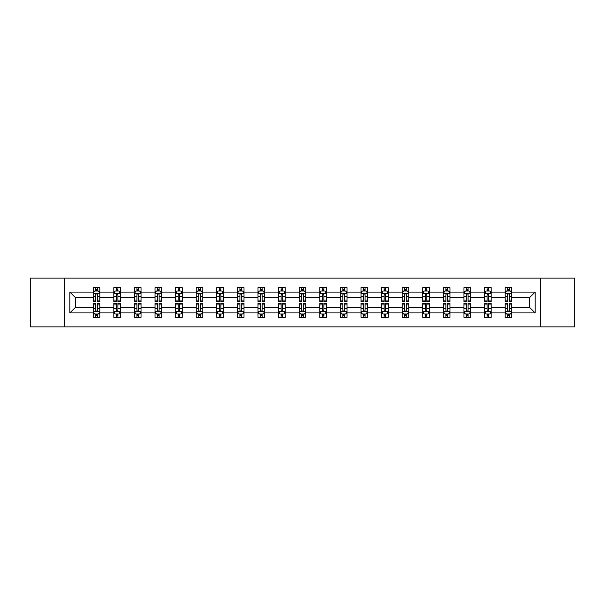 <?xml version="1.0" encoding="UTF-8"?>
<svg xmlns="http://www.w3.org/2000/svg" width="605" height="605" viewBox="0 0 605 605"><rect width="100%" height="100%" fill="white"/><g stroke="black" fill="none" stroke-linecap="round" stroke-linejoin="round"><path stroke-width="0.91" d="M540.227 278.073L30.25 278.073L30.25 326.927L574.75 326.927L574.75 278.073L540.227 278.073L540.227 326.927M511.769 312.929L511.769 307.385L529.594 307.385L535.138 312.929L511.769 312.929L511.769 317.353L509.259 317.353L509.259 313.987M64.773 326.927L64.773 278.073M505.167 312.929L491.177 312.929L491.177 307.385L505.167 307.385L505.167 317.353L511.769 317.353L511.769 313.829L510.529 313.829M491.177 312.929L491.177 317.353L488.666 317.353L488.666 313.987M484.575 312.929L470.577 312.929L470.577 307.385L484.575 307.385L484.575 317.353L491.177 317.353L491.177 313.829L489.929 313.829M470.577 312.929L470.577 317.353L468.066 317.353L468.066 313.987M463.974 312.929L449.976 312.929L449.976 307.385L463.974 307.385L463.974 317.353L470.577 317.353L470.577 313.829L469.336 313.829M449.976 312.929L449.976 317.353L447.473 317.353L447.473 313.987M443.382 312.929L429.384 312.929L429.384 307.385L443.382 307.385L443.382 317.353L449.976 317.353L449.976 313.829L448.736 313.829M429.384 312.929L429.384 317.353L426.873 317.353L426.873 313.987M422.782 312.929L408.783 312.929L408.783 307.385L422.782 307.385L422.782 317.353L429.384 317.353L429.384 313.829L428.143 313.829M408.783 312.929L408.783 317.353L406.28 317.353L406.28 313.987M402.181 312.929L388.191 312.929L388.191 307.385L402.181 307.385L402.181 317.353L408.783 317.353L408.783 313.829L407.543 313.829M388.191 312.929L388.191 317.353L385.68 317.353L385.68 313.987M381.589 312.929L367.59 312.929L367.59 307.385L381.589 307.385L381.589 317.353L388.191 317.353L388.191 313.829L386.95 313.829M367.59 312.929L367.59 317.353L365.08 317.353L365.08 313.987M360.988 312.929L346.998 312.929L346.998 307.385L360.988 307.385L360.988 317.353L367.59 317.353L367.59 313.829L366.35 313.829M346.998 312.929L346.998 317.353L344.487 317.353L344.487 313.987M340.396 312.929L326.397 312.929L326.397 307.385L340.396 307.385L340.396 317.353L346.998 317.353L346.998 313.829L345.75 313.829M326.397 312.929L326.397 317.353L323.887 317.353L323.887 313.987M319.795 312.929L305.797 312.929L305.797 307.385L319.795 307.385L319.795 317.353L326.397 317.353L326.397 313.829L325.157 313.829M305.797 312.929L305.797 317.353L303.294 317.353L303.294 313.987M299.203 312.929L285.205 312.929L285.205 307.385L299.203 307.385L299.203 317.353L305.797 317.353L305.797 313.829L304.557 313.829M285.205 312.929L285.205 317.353L282.694 317.353L282.694 313.987M278.602 312.929L264.604 312.929L264.604 307.385L278.602 307.385L278.602 317.353L285.205 317.353L285.205 313.829L283.964 313.829M264.604 312.929L264.604 317.353L262.101 317.353L262.101 313.987M258.002 312.929L244.012 312.929L244.012 307.385L258.002 307.385L258.002 317.353L264.604 317.353L264.604 313.829L263.364 313.829M244.012 312.929L244.012 317.353L241.501 317.353L241.501 313.987M237.41 312.929L223.411 312.929L223.411 307.385L237.41 307.385L237.41 317.353L244.012 317.353L244.012 313.829L242.771 313.829M223.411 312.929L223.411 317.353L220.901 317.353L220.901 313.987M216.809 312.929L202.819 312.929L202.819 307.385L216.809 307.385L216.809 317.353L223.411 317.353L223.411 313.829L222.171 313.829M202.819 312.929L202.819 317.353L200.308 317.353L200.308 313.987M196.217 312.929L182.218 312.929L182.218 307.385L196.217 307.385L196.217 317.353L202.819 317.353L202.819 313.829L201.578 313.829M182.218 312.929L182.218 317.353L179.708 317.353L179.708 313.987M175.616 312.929L161.618 312.929L161.618 307.385L175.616 307.385L175.616 317.353L182.218 317.353L182.218 313.829L180.978 313.829M161.618 312.929L161.618 317.353L159.115 317.353L159.115 313.987M155.024 312.929L141.025 312.929L141.025 307.385L155.024 307.385L155.024 317.353L161.618 317.353L161.618 313.829L160.378 313.829M141.025 312.929L141.025 317.353L138.515 317.353L138.515 313.987M134.423 312.929L120.425 312.929L120.425 307.385L134.423 307.385L134.423 317.353L141.025 317.353L141.025 313.829L139.785 313.829M120.425 312.929L120.425 317.353L117.922 317.353L117.922 313.987M113.823 312.929L99.833 312.929L99.833 307.385L113.823 307.385L113.823 317.353L120.425 317.353L120.425 313.829L119.185 313.829M99.833 312.929L99.833 317.353L97.322 317.353L97.322 313.987M93.23 312.929L69.862 312.929L69.862 292.071L93.23 292.071L93.23 297.615L75.406 297.615L75.406 307.385L93.23 307.385L93.23 317.353L99.833 317.353L99.833 313.829L98.592 313.829M94.471 291.171L93.23 291.171L93.23 287.647L93.23 292.071M95.741 291.013L95.741 287.647L93.23 287.647L99.833 287.647L99.833 292.071L113.823 292.071L113.823 287.647L120.425 287.647L120.425 292.071L134.423 292.071L134.423 287.647L141.025 287.647L141.025 292.071L155.024 292.071L155.024 287.647L161.618 287.647L161.618 292.071L175.616 292.071L175.616 287.647L182.218 287.647L182.218 292.071L196.217 292.071L196.217 287.647L202.819 287.647L202.819 292.071L216.809 292.071L216.809 287.647L223.411 287.647L223.411 292.071L237.41 292.071L237.41 287.647L244.012 287.647L244.012 292.071L258.002 292.071L258.002 287.647L264.604 287.647L264.604 292.071L278.602 292.071L278.602 287.647L285.205 287.647L285.205 292.071L299.203 292.071L299.203 287.647L305.797 287.647L305.797 292.071L319.795 292.071L319.795 287.647L326.397 287.647L326.397 292.071L340.396 292.071L340.396 287.647L346.998 287.647L346.998 292.071L360.988 292.071L360.988 287.647L367.59 287.647L367.59 292.071L381.589 292.071L381.589 287.647L388.191 287.647L388.191 292.071L402.181 292.071L402.181 287.647L408.783 287.647L408.783 292.071L422.782 292.071L422.782 287.647L429.384 287.647L429.384 292.071L443.382 292.071L443.382 287.647L449.976 287.647L449.976 292.071L463.974 292.071L463.974 287.647L470.577 287.647L470.577 292.071L484.575 292.071L484.575 287.647L491.177 287.647L491.177 292.071L505.167 292.071L505.167 287.647L511.769 287.647L511.769 292.071L535.138 292.071L535.138 312.929M505.167 292.071L505.167 297.615L491.177 297.615L491.177 292.071M484.575 292.071L484.575 297.615L470.577 297.615L470.577 292.071M463.974 292.071L463.974 297.615L449.976 297.615L449.976 292.071M443.382 292.071L443.382 297.615L429.384 297.615L429.384 292.071M422.782 292.071L422.782 297.615L408.783 297.615L408.783 292.071M402.181 292.071L402.181 297.615L388.191 297.615L388.191 292.071M381.589 292.071L381.589 297.615L367.59 297.615L367.59 292.071M360.988 292.071L360.988 297.615L346.998 297.615L346.998 292.071M340.396 292.071L340.396 297.615L326.397 297.615L326.397 292.071M319.795 292.071L319.795 297.615L305.797 297.615L305.797 292.071M299.203 292.071L299.203 297.615L285.205 297.615L285.205 292.071M278.602 292.071L278.602 297.615L264.604 297.615L264.604 292.071M258.002 292.071L258.002 297.615L244.012 297.615L244.012 292.071M237.41 292.071L237.41 297.615L223.411 297.615L223.411 292.071M216.809 292.071L216.809 297.615L202.819 297.615L202.819 292.071M196.217 292.071L196.217 297.615L182.218 297.615L182.218 292.071M175.616 292.071L175.616 297.615L161.618 297.615L161.618 292.071M155.024 292.071L155.024 297.615L141.025 297.615L141.025 292.071M134.423 292.071L134.423 297.615L120.425 297.615L120.425 292.071M113.823 292.071L113.823 297.615L99.833 297.615L99.833 292.071M69.862 292.071L75.406 297.615M529.594 307.385L529.594 297.615L511.769 297.615L511.769 292.071M507.678 290.945L509.259 290.945M487.078 290.945L488.666 290.945M466.485 290.945L468.066 290.945M445.885 290.945L447.473 290.945M425.292 290.945L426.873 290.945M404.692 290.945L406.28 290.945M384.099 290.945L385.68 290.945M363.499 290.945L365.08 290.945M342.899 290.945L344.487 290.945M322.306 290.945L323.887 290.945M301.706 290.945L303.294 290.945M281.113 290.945L282.694 290.945M260.513 290.945L262.101 290.945M239.92 290.945L241.501 290.945M219.32 290.945L220.901 290.945M198.72 290.945L200.308 290.945M178.127 290.945L179.708 290.945M157.527 290.945L159.115 290.945M136.934 290.945L138.515 290.945M116.334 290.945L117.922 290.945M95.741 290.945L97.322 290.945M95.741 314.055L97.322 314.055M116.334 314.055L117.922 314.055M136.934 314.055L138.515 314.055M157.527 314.055L159.115 314.055M178.127 314.055L179.708 314.055M198.72 314.055L200.308 314.055M219.32 314.055L220.901 314.055M239.92 314.055L241.501 314.055M260.513 314.055L262.101 314.055M281.113 314.055L282.694 314.055M301.706 314.055L303.294 314.055M322.306 314.055L323.887 314.055M342.899 314.055L344.487 314.055M363.499 314.055L365.08 314.055M384.099 314.055L385.68 314.055M404.692 314.055L406.28 314.055M425.292 314.055L426.873 314.055M445.885 314.055L447.473 314.055M466.485 314.055L468.066 314.055M487.078 314.055L488.666 314.055M507.678 314.055L509.259 314.055M75.406 307.385L69.862 312.929M535.138 292.071L529.594 297.615M97.322 289.364L95.741 289.364M93.23 300.05L93.23 301.706L95.741 301.706L95.741 300.05L93.23 300.05L93.23 297.615M99.833 297.615L99.833 301.706L97.322 301.706L97.322 294.643C96.792 293.629 96.263 293.629 95.741 294.643L95.741 300.05M98.592 291.171L99.833 291.171L99.833 287.647L97.322 287.647L97.322 291.013M99.833 293.652L98.509 291.013L94.546 291.013L93.23 293.652M95.741 315.636L97.322 315.636M99.833 304.95L99.833 303.294L97.322 303.294L97.322 304.95L99.833 304.95L99.833 307.385M93.23 307.385L93.23 303.294L95.741 303.294L95.741 310.357C96.263 311.371 96.792 311.371 97.322 310.357L97.322 304.95M94.471 313.829L93.23 313.829L93.23 317.353L95.741 317.353L95.741 313.987M93.23 311.348L94.546 313.987L98.509 313.987L99.833 311.348M117.922 289.364L116.334 289.364M115.071 291.171L113.823 291.171L113.823 287.647L116.334 287.647L116.334 291.013M113.823 300.05L113.823 301.706L116.334 301.706L116.334 300.05L113.823 300.05L113.823 297.615M120.425 297.615L120.425 301.706L117.922 301.706L117.922 294.643C117.393 293.629 116.863 293.629 116.334 294.643L116.334 300.05M119.185 291.171L120.425 291.171L120.425 287.647L117.922 287.647L117.922 291.013M120.425 293.652L119.109 291.013L115.147 291.013L113.823 293.652M138.515 289.364L136.934 289.364M135.664 291.171L134.423 291.171L134.423 287.647L136.934 287.647L136.934 291.013M134.423 300.05L134.423 301.706L136.934 301.706L136.934 300.05L134.423 300.05L134.423 297.615M141.025 297.615L141.025 301.706L138.515 301.706L138.515 294.643C137.985 293.629 137.464 293.629 136.934 294.643L136.934 300.05M139.785 291.171L141.025 291.171L141.025 287.647L138.515 287.647L138.515 291.013M141.025 293.652L139.702 291.013L135.747 291.013L134.423 293.652M116.334 315.636L117.922 315.636M120.425 304.95L120.425 303.294L117.922 303.294L117.922 304.95L120.425 304.95L120.425 307.385M113.823 307.385L113.823 303.294L116.334 303.294L116.334 310.357C116.863 311.371 117.393 311.371 117.922 310.357L117.922 304.95M115.071 313.829L113.823 313.829L113.823 317.353L116.334 317.353L116.334 313.987M113.823 311.348L115.147 313.987L119.109 313.987L120.425 311.348M136.934 315.636L138.515 315.636M141.025 304.95L141.025 303.294L138.515 303.294L138.515 304.95L141.025 304.95L141.025 307.385M134.423 307.385L134.423 303.294L136.934 303.294L136.934 310.357C137.456 311.371 137.985 311.371 138.515 310.357L138.515 304.95M135.664 313.829L134.423 313.829L134.423 317.353L136.934 317.353L136.934 313.987M134.423 311.348L135.747 313.987L139.702 313.987L141.025 311.348M159.115 289.364L157.527 289.364M156.264 291.171L155.024 291.171L155.024 287.647L157.527 287.647L157.527 291.013M155.024 300.05L155.024 301.706L157.527 301.706L157.527 300.05L155.024 300.05L155.024 297.615M161.618 297.615L161.618 301.706L159.115 301.706L159.115 294.643C158.586 293.629 158.056 293.629 157.527 294.643L157.527 300.05M160.378 291.171L161.618 291.171L161.618 287.647L159.115 287.647L159.115 291.013M161.618 293.652L160.302 291.013L156.34 291.013L155.024 293.652M157.527 315.636L159.115 315.636M161.618 304.95L161.618 303.294L159.115 303.294L159.115 304.95L161.618 304.95L161.618 307.385M155.024 307.385L155.024 303.294L157.527 303.294L157.527 310.357C158.056 311.371 158.586 311.371 159.115 310.357L159.115 304.95M156.264 313.829L155.024 313.829L155.024 317.353L157.527 317.353L157.527 313.987M155.024 311.348L156.34 313.987L160.302 313.987L161.618 311.348M179.708 289.364L178.127 289.364M176.857 291.171L175.616 291.171L175.616 287.647L178.127 287.647L178.127 291.013M175.616 300.05L175.616 301.706L178.127 301.706L178.127 300.05L175.616 300.05L175.616 297.615M182.218 297.615L182.218 301.706L179.708 301.706L179.708 294.643C179.186 293.629 178.656 293.629 178.127 294.643L178.127 300.05M180.978 291.171L182.218 291.171L182.218 287.647L179.708 287.647L179.708 291.013M182.218 293.652L180.895 291.013L176.94 291.013L175.616 293.652M178.127 315.636L179.708 315.636M182.218 304.95L182.218 303.294L179.708 303.294L179.708 304.95L182.218 304.95L182.218 307.385M175.616 307.385L175.616 303.294L178.127 303.294L178.127 310.357C178.656 311.371 179.178 311.371 179.708 310.357L179.708 304.95M176.857 313.829L175.616 313.829L175.616 317.353L178.127 317.353L178.127 313.987M175.616 311.348L176.94 313.987L180.895 313.987L182.218 311.348M200.308 289.364L198.72 289.364M197.457 291.171L196.217 291.171L196.217 287.647L198.72 287.647L198.72 291.013M196.217 300.05L196.217 301.706L198.72 301.706L198.72 300.05L196.217 300.05L196.217 297.615M202.819 297.615L202.819 301.706L200.308 301.706L200.308 294.643C199.779 293.629 199.249 293.629 198.72 294.643L198.72 300.05M201.578 291.171L202.819 291.171L202.819 287.647L200.308 287.647L200.308 291.013M202.819 293.652L201.495 291.013L197.532 291.013L196.217 293.652M198.72 315.636L200.308 315.636M202.819 304.95L202.819 303.294L200.308 303.294L200.308 304.95L202.819 304.95L202.819 307.385M196.217 307.385L196.217 303.294L198.72 303.294L198.72 310.357C199.249 311.371 199.779 311.371 200.308 310.357L200.308 304.95M197.457 313.829L196.217 313.829L196.217 317.353L198.72 317.353L198.72 313.987M196.217 311.348L197.532 313.987L201.495 313.987L202.819 311.348M220.901 289.364L219.32 289.364M218.05 291.171L216.809 291.171L216.809 287.647L219.32 287.647L219.32 291.013M216.809 300.05L216.809 301.706L219.32 301.706L219.32 300.05L216.809 300.05L216.809 297.615M223.411 297.615L223.411 301.706L220.901 301.706L220.901 294.643C220.379 293.629 219.849 293.629 219.32 294.643L219.32 300.05M222.171 291.171L223.411 291.171L223.411 287.647L220.901 287.647L220.901 291.013M223.411 293.652L222.095 291.013L218.133 291.013L216.809 293.652M219.32 315.636L220.901 315.636M223.411 304.95L223.411 303.294L220.901 303.294L220.901 304.95L223.411 304.95L223.411 307.385M216.809 307.385L216.809 303.294L219.32 303.294L219.32 310.357C219.849 311.371 220.379 311.371 220.901 310.357L220.901 304.95M218.05 313.829L216.809 313.829L216.809 317.353L219.32 317.353L219.32 313.987M216.809 311.348L218.133 313.987L222.095 313.987L223.411 311.348M241.501 289.364L239.92 289.364M238.65 291.171L237.41 291.171L237.41 287.647L239.92 287.647L239.92 291.013M237.41 300.05L237.41 301.706L239.92 301.706L239.92 300.05L237.41 300.05L237.41 297.615M244.012 297.615L244.012 301.706L241.501 301.706L241.501 294.643C240.971 293.629 240.442 293.629 239.92 294.643L239.92 300.05M242.771 291.171L244.012 291.171L244.012 287.647L241.501 287.647L241.501 291.013M244.012 293.652L242.688 291.013L238.725 291.013L237.41 293.652M239.92 315.636L241.501 315.636M244.012 304.95L244.012 303.294L241.501 303.294L241.501 304.95L244.012 304.95L244.012 307.385M237.41 307.385L237.41 303.294L239.92 303.294L239.92 310.357C240.442 311.371 240.971 311.371 241.501 310.357L241.501 304.95M238.65 313.829L237.41 313.829L237.41 317.353L239.92 317.353L239.92 313.987M237.41 311.348L238.725 313.987L242.688 313.987L244.012 311.348M262.101 289.364L260.513 289.364M259.25 291.171L258.002 291.171L258.002 287.647L260.513 287.647L260.513 291.013M258.002 300.05L258.002 301.706L260.513 301.706L260.513 300.05L258.002 300.05L258.002 297.615M264.604 297.615L264.604 301.706L262.101 301.706L262.101 294.643C261.572 293.629 261.042 293.629 260.513 294.643L260.513 300.05M263.364 291.171L264.604 291.171L264.604 287.647L262.101 287.647L262.101 291.013M264.604 293.652L263.288 291.013L259.326 291.013L258.002 293.652M260.513 315.636L262.101 315.636M264.604 304.95L264.604 303.294L262.101 303.294L262.101 304.95L264.604 304.95L264.604 307.385M258.002 307.385L258.002 303.294L260.513 303.294L260.513 310.357C261.042 311.371 261.572 311.371 262.101 310.357L262.101 304.95M259.25 313.829L258.002 313.829L258.002 317.353L260.513 317.353L260.513 313.987M258.002 311.348L259.326 313.987L263.288 313.987L264.604 311.348M282.694 289.364L281.113 289.364M279.843 291.171L278.602 291.171L278.602 287.647L281.113 287.647L281.113 291.013M278.602 300.05L278.602 301.706L281.113 301.706L281.113 300.05L278.602 300.05L278.602 297.615M285.205 297.615L285.205 301.706L282.694 301.706L282.694 294.643C282.164 293.629 281.643 293.629 281.113 294.643L281.113 300.05M283.964 291.171L285.205 291.171L285.205 287.647L282.694 287.647L282.694 291.013M285.205 293.652L283.881 291.013L279.926 291.013L278.602 293.652M281.113 315.636L282.694 315.636M285.205 304.95L285.205 303.294L282.694 303.294L282.694 304.95L285.205 304.95L285.205 307.385M278.602 307.385L278.602 303.294L281.113 303.294L281.113 310.357C281.635 311.371 282.164 311.371 282.694 310.357L282.694 304.95M279.843 313.829L278.602 313.829L278.602 317.353L281.113 317.353L281.113 313.987M278.602 311.348L279.926 313.987L283.881 313.987L285.205 311.348M303.294 289.364L301.706 289.364M300.443 291.171L299.203 291.171L299.203 287.647L301.706 287.647L301.706 291.013M299.203 300.05L299.203 301.706L301.706 301.706L301.706 300.05L299.203 300.05L299.203 297.615M305.797 297.615L305.797 301.706L303.294 301.706L303.294 294.643C302.765 293.629 302.235 293.629 301.706 294.643L301.706 300.05M304.557 291.171L305.797 291.171L305.797 287.647L303.294 287.647L303.294 291.013M305.797 293.652L304.481 291.013L300.519 291.013L299.203 293.652M301.706 315.636L303.294 315.636M305.797 304.95L305.797 303.294L303.294 303.294L303.294 304.95L305.797 304.95L305.797 307.385M299.203 307.385L299.203 303.294L301.706 303.294L301.706 310.357C302.235 311.371 302.765 311.371 303.294 310.357L303.294 304.95M300.443 313.829L299.203 313.829L299.203 317.353L301.706 317.353L301.706 313.987M299.203 311.348L300.519 313.987L304.481 313.987L305.797 311.348M323.887 289.364L322.306 289.364M321.036 291.171L319.795 291.171L319.795 287.647L322.306 287.647L322.306 291.013M319.795 300.05L319.795 301.706L322.306 301.706L322.306 300.05L319.795 300.05L319.795 297.615M326.397 297.615L326.397 301.706L323.887 301.706L323.887 294.643C323.365 293.629 322.836 293.629 322.306 294.643L322.306 300.05M325.157 291.171L326.397 291.171L326.397 287.647L323.887 287.647L323.887 291.013M326.397 293.652L325.074 291.013L321.119 291.013L319.795 293.652M322.306 315.636L323.887 315.636M326.397 304.95L326.397 303.294L323.887 303.294L323.887 304.95L326.397 304.95L326.397 307.385M319.795 307.385L319.795 303.294L322.306 303.294L322.306 310.357C322.836 311.371 323.357 311.371 323.887 310.357L323.887 304.95M321.036 313.829L319.795 313.829L319.795 317.353L322.306 317.353L322.306 313.987M319.795 311.348L321.119 313.987L325.074 313.987L326.397 311.348M344.487 289.364L342.899 289.364M341.636 291.171L340.396 291.171L340.396 287.647L342.899 287.647L342.899 291.013M340.396 300.05L340.396 301.706L342.899 301.706L342.899 300.05L340.396 300.05L340.396 297.615M346.998 297.615L346.998 301.706L344.487 301.706L344.487 294.643C343.958 293.629 343.428 293.629 342.899 294.643L342.899 300.05M345.75 291.171L346.998 291.171L346.998 287.647L344.487 287.647L344.487 291.013M346.998 293.652L345.674 291.013L341.712 291.013L340.396 293.652M342.899 315.636L344.487 315.636M346.998 304.95L346.998 303.294L344.487 303.294L344.487 304.95L346.998 304.95L346.998 307.385M340.396 307.385L340.396 303.294L342.899 303.294L342.899 310.357C343.428 311.371 343.958 311.371 344.487 310.357L344.487 304.95M341.636 313.829L340.396 313.829L340.396 317.353L342.899 317.353L342.899 313.987M340.396 311.348L341.712 313.987L345.674 313.987L346.998 311.348M365.08 289.364L363.499 289.364M362.229 291.171L360.988 291.171L360.988 287.647L363.499 287.647L363.499 291.013M360.988 300.05L360.988 301.706L363.499 301.706L363.499 300.05L360.988 300.05L360.988 297.615M367.59 297.615L367.59 301.706L365.08 301.706L365.08 294.643C364.558 293.629 364.029 293.629 363.499 294.643L363.499 300.05M366.35 291.171L367.59 291.171L367.59 287.647L365.08 287.647L365.08 291.013M367.59 293.652L366.275 291.013L362.312 291.013L360.988 293.652M363.499 315.636L365.08 315.636M367.59 304.95L367.59 303.294L365.08 303.294L365.08 304.95L367.59 304.95L367.59 307.385M360.988 307.385L360.988 303.294L363.499 303.294L363.499 310.357C364.029 311.371 364.558 311.371 365.08 310.357L365.08 304.95M362.229 313.829L360.988 313.829L360.988 317.353L363.499 317.353L363.499 313.987M360.988 311.348L362.312 313.987L366.275 313.987L367.59 311.348M385.68 289.364L384.099 289.364M382.829 291.171L381.589 291.171L381.589 287.647L384.099 287.647L384.099 291.013M381.589 300.05L381.589 301.706L384.099 301.706L384.099 300.05L381.589 300.05L381.589 297.615M388.191 297.615L388.191 301.706L385.68 301.706L385.68 294.643C385.151 293.629 384.621 293.629 384.099 294.643L384.099 300.05M386.95 291.171L388.191 291.171L388.191 287.647L385.68 287.647L385.68 291.013M388.191 293.652L386.867 291.013L382.904 291.013L381.589 293.652M384.099 315.636L385.68 315.636M388.191 304.95L388.191 303.294L385.68 303.294L385.68 304.95L388.191 304.95L388.191 307.385M381.589 307.385L381.589 303.294L384.099 303.294L384.099 310.357C384.621 311.371 385.151 311.371 385.68 310.357L385.68 304.95M382.829 313.829L381.589 313.829L381.589 317.353L384.099 317.353L384.099 313.987M381.589 311.348L382.904 313.987L386.867 313.987L388.191 311.348M406.28 289.364L404.692 289.364M403.422 291.171L402.181 291.171L402.181 287.647L404.692 287.647L404.692 291.013M402.181 300.05L402.181 301.706L404.692 301.706L404.692 300.05L402.181 300.05L402.181 297.615M408.783 297.615L408.783 301.706L406.28 301.706L406.28 294.643C405.751 293.629 405.221 293.629 404.692 294.643L404.692 300.05M407.543 291.171L408.783 291.171L408.783 287.647L406.28 287.647L406.28 291.013M408.783 293.652L407.467 291.013L403.505 291.013L402.181 293.652M404.692 315.636L406.28 315.636M408.783 304.95L408.783 303.294L406.28 303.294L406.28 304.95L408.783 304.95L408.783 307.385M402.181 307.385L402.181 303.294L404.692 303.294L404.692 310.357C405.221 311.371 405.751 311.371 406.28 310.357L406.28 304.95M403.422 313.829L402.181 313.829L402.181 317.353L404.692 317.353L404.692 313.987M402.181 311.348L403.505 313.987L407.467 313.987L408.783 311.348M426.873 289.364L425.292 289.364M424.022 291.171L422.782 291.171L422.782 287.647L425.292 287.647L425.292 291.013M422.782 300.05L422.782 301.706L425.292 301.706L425.292 300.05L422.782 300.05L422.782 297.615M429.384 297.615L429.384 301.706L426.873 301.706L426.873 294.643C426.344 293.629 425.822 293.629 425.292 294.643L425.292 300.05M428.143 291.171L429.384 291.171L429.384 287.647L426.873 287.647L426.873 291.013M429.384 293.652L428.06 291.013L424.105 291.013L422.782 293.652M425.292 315.636L426.873 315.636M429.384 304.95L429.384 303.294L426.873 303.294L426.873 304.95L429.384 304.95L429.384 307.385M422.782 307.385L422.782 303.294L425.292 303.294L425.292 310.357C425.814 311.371 426.344 311.371 426.873 310.357L426.873 304.95M424.022 313.829L422.782 313.829L422.782 317.353L425.292 317.353L425.292 313.987M422.782 311.348L424.105 313.987L428.06 313.987L429.384 311.348M447.473 289.364L445.885 289.364M444.622 291.171L443.382 291.171L443.382 287.647L445.885 287.647L445.885 291.013M443.382 300.05L443.382 301.706L445.885 301.706L445.885 300.05L443.382 300.05L443.382 297.615M449.976 297.615L449.976 301.706L447.473 301.706L447.473 294.643C446.944 293.629 446.414 293.629 445.885 294.643L445.885 300.05M448.736 291.171L449.976 291.171L449.976 287.647L447.473 287.647L447.473 291.013M449.976 293.652L448.66 291.013L444.698 291.013L443.382 293.652M445.885 315.636L447.473 315.636M449.976 304.95L449.976 303.294L447.473 303.294L447.473 304.95L449.976 304.95L449.976 307.385M443.382 307.385L443.382 303.294L445.885 303.294L445.885 310.357C446.414 311.371 446.944 311.371 447.473 310.357L447.473 304.95M444.622 313.829L443.382 313.829L443.382 317.353L445.885 317.353L445.885 313.987M443.382 311.348L444.698 313.987L448.66 313.987L449.976 311.348M468.066 289.364L466.485 289.364M465.215 291.171L463.974 291.171L463.974 287.647L466.485 287.647L466.485 291.013M463.974 300.05L463.974 301.706L466.485 301.706L466.485 300.05L463.974 300.05L463.974 297.615M470.577 297.615L470.577 301.706L468.066 301.706L468.066 294.643C467.544 293.629 467.015 293.629 466.485 294.643L466.485 300.05M469.336 291.171L470.577 291.171L470.577 287.647L468.066 287.647L468.066 291.013M470.577 293.652L469.253 291.013L465.298 291.013L463.974 293.652M466.485 315.636L468.066 315.636M470.577 304.95L470.577 303.294L468.066 303.294L468.066 304.95L470.577 304.95L470.577 307.385M463.974 307.385L463.974 303.294L466.485 303.294L466.485 310.357C467.015 311.371 467.536 311.371 468.066 310.357L468.066 304.95M465.215 313.829L463.974 313.829L463.974 317.353L466.485 317.353L466.485 313.987M463.974 311.348L465.298 313.987L469.253 313.987L470.577 311.348M488.666 289.364L487.078 289.364M485.815 291.171L484.575 291.171L484.575 287.647L487.078 287.647L487.078 291.013M484.575 300.05L484.575 301.706L487.078 301.706L487.078 300.05L484.575 300.05L484.575 297.615M491.177 297.615L491.177 301.706L488.666 301.706L488.666 294.643C488.137 293.629 487.607 293.629 487.078 294.643L487.078 300.05M489.929 291.171L491.177 291.171L491.177 287.647L488.666 287.647L488.666 291.013M491.177 293.652L489.853 291.013L485.891 291.013L484.575 293.652M487.078 315.636L488.666 315.636M491.177 304.95L491.177 303.294L488.666 303.294L488.666 304.95L491.177 304.95L491.177 307.385M484.575 307.385L484.575 303.294L487.078 303.294L487.078 310.357C487.607 311.371 488.137 311.371 488.666 310.357L488.666 304.95M485.815 313.829L484.575 313.829L484.575 317.353L487.078 317.353L487.078 313.987M484.575 311.348L485.891 313.987L489.853 313.987L491.177 311.348M509.259 289.364L507.678 289.364M506.408 291.171L505.167 291.171L505.167 287.647L507.678 287.647L507.678 291.013M505.167 300.05L505.167 301.706L507.678 301.706L507.678 300.05L505.167 300.05L505.167 297.615M511.769 297.615L511.769 301.706L509.259 301.706L509.259 294.643C508.737 293.629 508.208 293.629 507.678 294.643L507.678 300.05M510.529 291.171L511.769 291.171L511.769 287.647L509.259 287.647L509.259 291.013M511.769 293.652L510.454 291.013L506.491 291.013L505.167 293.652M507.678 315.636L509.259 315.636M511.769 304.95L511.769 303.294L509.259 303.294L509.259 304.95L511.769 304.95L511.769 307.385M505.167 307.385L505.167 303.294L507.678 303.294L507.678 310.357C508.208 311.371 508.737 311.371 509.259 310.357L509.259 304.95M506.408 313.829L505.167 313.829L505.167 317.353L507.678 317.353L507.678 313.987M505.167 311.348L506.491 313.987L510.454 313.987L511.769 311.348M99.795 293.591L93.261 293.591M99.833 300.05L97.322 300.05M95.741 296.51L93.23 296.51M99.833 296.51L97.322 296.51M97.322 290.203L95.741 290.203M93.261 311.409L99.795 311.409M93.23 304.95L95.741 304.95M97.322 308.49L99.833 308.49M93.23 308.49L95.741 308.49M95.741 314.797L97.322 314.797M120.395 293.591L113.861 293.591M120.425 300.05L117.922 300.05M116.334 296.51L113.823 296.51M120.425 296.51L117.922 296.51M117.922 290.203L116.334 290.203M140.995 293.591L134.454 293.591M141.025 300.05L138.515 300.05M136.934 296.51L134.423 296.51M141.025 296.51L138.515 296.51M138.515 290.203L136.934 290.203M113.861 311.409L120.395 311.409M113.823 304.95L116.334 304.95M117.922 308.49L120.425 308.49M113.823 308.49L116.334 308.49M116.334 314.797L117.922 314.797M134.454 311.409L140.995 311.409M134.423 304.95L136.934 304.95M138.515 308.49L141.025 308.49M134.423 308.49L136.934 308.49M136.934 314.797L138.515 314.797M161.588 293.591L155.054 293.591M161.618 300.05L159.115 300.05M157.527 296.51L155.024 296.51M161.618 296.51L159.115 296.51M159.115 290.203L157.527 290.203M155.054 311.409L161.588 311.409M155.024 304.95L157.527 304.95M159.115 308.49L161.618 308.49M155.024 308.49L157.527 308.49M157.527 314.797L159.115 314.797M182.188 293.591L175.647 293.591M182.218 300.05L179.708 300.05M178.127 296.51L175.616 296.51M182.218 296.51L179.708 296.51M179.708 290.203L178.127 290.203M175.647 311.409L182.188 311.409M175.616 304.95L178.127 304.95M179.708 308.49L182.218 308.49M175.616 308.49L178.127 308.49M178.127 314.797L179.708 314.797M202.781 293.591L196.247 293.591M202.819 300.05L200.308 300.05M198.72 296.51L196.217 296.51M202.819 296.51L200.308 296.51M200.308 290.203L198.72 290.203M196.247 311.409L202.781 311.409M196.217 304.95L198.72 304.95M200.308 308.49L202.819 308.49M196.217 308.49L198.72 308.49M198.72 314.797L200.308 314.797M223.381 293.591L216.847 293.591M223.411 300.05L220.901 300.05M219.32 296.51L216.809 296.51M223.411 296.51L220.901 296.51M220.901 290.203L219.32 290.203M216.847 311.409L223.381 311.409M216.809 304.95L219.32 304.95M220.901 308.49L223.411 308.49M216.809 308.49L219.32 308.49M219.32 314.797L220.901 314.797M243.974 293.591L237.44 293.591M244.012 300.05L241.501 300.05M239.92 296.51L237.41 296.51M244.012 296.51L241.501 296.51M241.501 290.203L239.92 290.203M237.44 311.409L243.974 311.409M237.41 304.95L239.92 304.95M241.501 308.49L244.012 308.49M237.41 308.49L239.92 308.49M239.92 314.797L241.501 314.797M264.574 293.591L258.04 293.591M264.604 300.05L262.101 300.05M260.513 296.51L258.002 296.51M264.604 296.51L262.101 296.51M262.101 290.203L260.513 290.203M258.04 311.409L264.574 311.409M258.002 304.95L260.513 304.95M262.101 308.49L264.604 308.49M258.002 308.49L260.513 308.49M260.513 314.797L262.101 314.797M285.174 293.591L278.633 293.591M285.205 300.05L282.694 300.05M281.113 296.51L278.602 296.51M285.205 296.51L282.694 296.51M282.694 290.203L281.113 290.203M278.633 311.409L285.174 311.409M278.602 304.95L281.113 304.95M282.694 308.49L285.205 308.49M278.602 308.49L281.113 308.49M281.113 314.797L282.694 314.797M305.767 293.591L299.233 293.591M305.797 300.05L303.294 300.05M301.706 296.51L299.203 296.51M305.797 296.51L303.294 296.51M303.294 290.203L301.706 290.203M299.233 311.409L305.767 311.409M299.203 304.95L301.706 304.95M303.294 308.49L305.797 308.49M299.203 308.49L301.706 308.49M301.706 314.797L303.294 314.797M326.367 293.591L319.826 293.591M326.397 300.05L323.887 300.05M322.306 296.51L319.795 296.51M326.397 296.51L323.887 296.51M323.887 290.203L322.306 290.203M319.826 311.409L326.367 311.409M319.795 304.95L322.306 304.95M323.887 308.49L326.397 308.49M319.795 308.49L322.306 308.49M322.306 314.797L323.887 314.797M346.96 293.591L340.426 293.591M346.998 300.05L344.487 300.05M342.899 296.51L340.396 296.51M346.998 296.51L344.487 296.51M344.487 290.203L342.899 290.203M340.426 311.409L346.96 311.409M340.396 304.95L342.899 304.95M344.487 308.49L346.998 308.49M340.396 308.49L342.899 308.49M342.899 314.797L344.487 314.797M367.56 293.591L361.026 293.591M367.59 300.05L365.08 300.05M363.499 296.51L360.988 296.51M367.59 296.51L365.08 296.51M365.08 290.203L363.499 290.203M361.026 311.409L367.56 311.409M360.988 304.95L363.499 304.95M365.08 308.49L367.59 308.49M360.988 308.49L363.499 308.49M363.499 314.797L365.08 314.797M388.153 293.591L381.619 293.591M388.191 300.05L385.68 300.05M384.099 296.51L381.589 296.51M388.191 296.51L385.68 296.51M385.68 290.203L384.099 290.203M381.619 311.409L388.153 311.409M381.589 304.95L384.099 304.95M385.68 308.49L388.191 308.49M381.589 308.49L384.099 308.49M384.099 314.797L385.68 314.797M408.753 293.591L402.219 293.591M408.783 300.05L406.28 300.05M404.692 296.51L402.181 296.51M408.783 296.51L406.28 296.51M406.28 290.203L404.692 290.203M402.219 311.409L408.753 311.409M402.181 304.95L404.692 304.95M406.28 308.49L408.783 308.49M402.181 308.49L404.692 308.49M404.692 314.797L406.28 314.797M429.353 293.591L422.812 293.591M429.384 300.05L426.873 300.05M425.292 296.51L422.782 296.51M429.384 296.51L426.873 296.51M426.873 290.203L425.292 290.203M422.812 311.409L429.353 311.409M422.782 304.95L425.292 304.95M426.873 308.49L429.384 308.49M422.782 308.49L425.292 308.49M425.292 314.797L426.873 314.797M449.946 293.591L443.412 293.591M449.976 300.05L447.473 300.05M445.885 296.51L443.382 296.51M449.976 296.51L447.473 296.51M447.473 290.203L445.885 290.203M443.412 311.409L449.946 311.409M443.382 304.95L445.885 304.95M447.473 308.49L449.976 308.49M443.382 308.49L445.885 308.49M445.885 314.797L447.473 314.797M470.546 293.591L464.005 293.591M470.577 300.05L468.066 300.05M466.485 296.51L463.974 296.51M470.577 296.51L468.066 296.51M468.066 290.203L466.485 290.203M464.005 311.409L470.546 311.409M463.974 304.95L466.485 304.95M468.066 308.49L470.577 308.49M463.974 308.49L466.485 308.49M466.485 314.797L468.066 314.797M491.139 293.591L484.605 293.591M491.177 300.05L488.666 300.05M487.078 296.51L484.575 296.51M491.177 296.51L488.666 296.51M488.666 290.203L487.078 290.203M484.605 311.409L491.139 311.409M484.575 304.95L487.078 304.95M488.666 308.49L491.177 308.49M484.575 308.49L487.078 308.49M487.078 314.797L488.666 314.797M511.739 293.591L505.205 293.591M511.769 300.05L509.259 300.05M507.678 296.51L505.167 296.51M511.769 296.51L509.259 296.51M509.259 290.203L507.678 290.203M505.205 311.409L511.739 311.409M505.167 304.95L507.678 304.95M509.259 308.49L511.769 308.49M505.167 308.49L507.678 308.49M507.678 314.797L509.259 314.797"/></g></svg>
